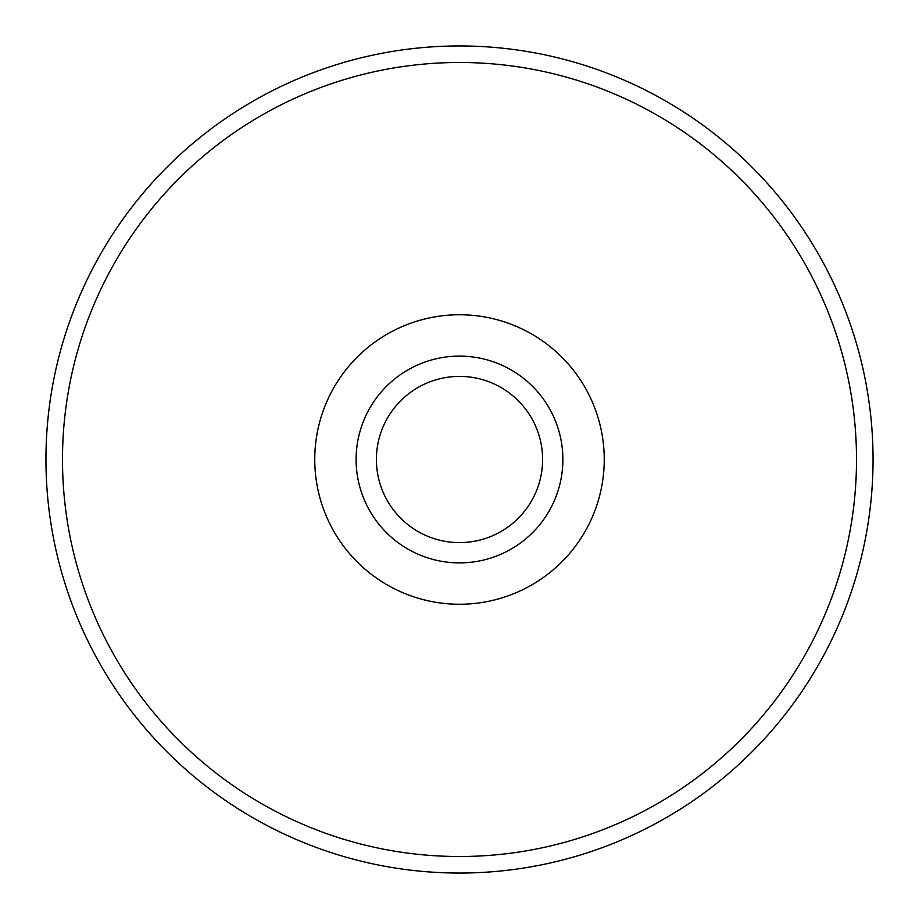 <?xml version="1.0" encoding="UTF-8"?>
<svg xmlns="http://www.w3.org/2000/svg" width="919" height="919" viewBox="0 0 919 919"><rect width="100%" height="100%" fill="white"/><g stroke="black" fill="none" stroke-linecap="round" stroke-linejoin="round"><path stroke-width="1.38" d="M376.399 459.5A83.101 83.101 0 0 0 501.05 531.469A83.101 83.101 0 0 0 501.05 387.531A83.101 83.101 0 0 0 376.399 459.5M356.112 459.5A103.387 103.387 0 0 0 511.194 549.034A103.387 103.387 0 0 0 511.194 369.966A103.387 103.387 0 0 0 356.112 459.5M62.492 459.5A397.008 397.008 0 0 0 658.004 803.321A397.008 397.008 0 0 0 658.004 115.679A397.008 397.008 0 0 0 62.492 459.5M45.95 459.5A413.55 413.55 0 0 0 666.275 817.646A413.55 413.55 0 0 0 666.275 101.354A413.55 413.55 0 0 0 45.95 459.5M314.757 459.5A144.742 144.742 0 0 0 531.871 584.852A144.742 144.742 0 0 0 531.871 334.148A144.742 144.742 0 0 0 314.757 459.5"/></g></svg>
